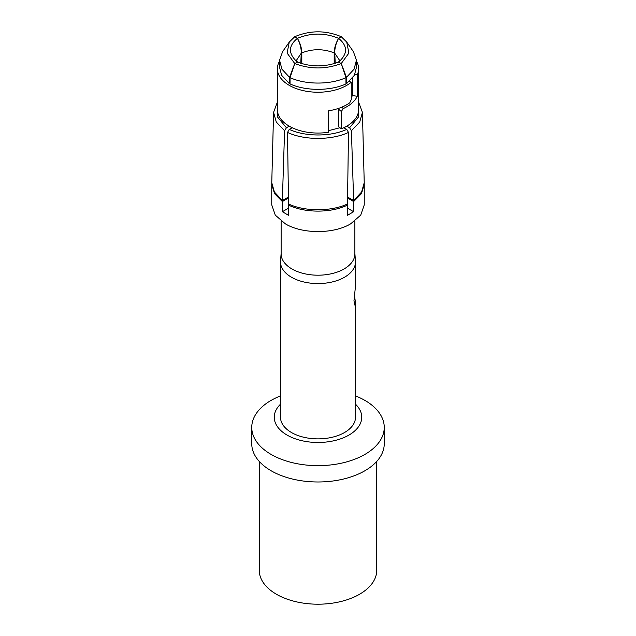 <?xml version="1.0" encoding="UTF-8"?>
<svg xmlns="http://www.w3.org/2000/svg" width="636" height="636" viewBox="0 0 636 636"><rect width="100%" height="100%" fill="white"/><g stroke="black" fill="none" stroke-linecap="round" stroke-linejoin="round"><path stroke-width="0.95" d="M334.194 63.648L334.194 52.899C334.242 48.288 335.705 43.431 338.575 38.327L341.246 36.705L346.723 42.056L348.902 53.066L341.246 63.544L345.952 77.64L345.952 83.92C330.386 91.147 305.614 91.147 290.048 83.92L290.048 77.64L294.754 63.544C310.249 69.388 325.751 69.388 341.246 63.544L346.469 77.338L346.755 83.459L345.952 83.014M341.301 128.814L338.598 126.588L338.432 109.098L341.301 111.467L341.301 128.814A40.625 23.453 180 0 0 358.625 109.607L358.625 68.783A40.625 23.453 0 0 0 356.478 61.271M289.277 126.19A40.625 23.453 180 0 1 277.375 109.607L277.375 68.783A40.625 23.453 0 0 0 289.277 85.367A40.625 23.453 180 0 0 351.279 82.235L351.279 99.582L349.776 102.778A40.625 23.453 180 0 1 328.51 110.823L328.51 132.256A40.625 23.453 180 0 1 289.277 126.19M328.51 130.666L339.974 127.725M339.052 108.231L338.432 109.098M354.824 74.476L357.241 74.849A40.625 23.453 0 0 0 358.625 68.783M279.522 61.271A40.625 23.453 0 0 0 277.375 68.783M357.241 74.849L357.241 96.282A40.625 23.453 180 0 1 343.305 108.565L341.301 111.467M341.683 107.23L343.305 108.557M357.241 96.282L352.408 95.535A35.624 20.567 180 0 1 351.279 97.554M335.236 63.322L334.767 53.233C334.608 48.495 335.872 43.526 338.575 38.327L341.246 36.705C325.751 30.202 310.249 30.202 294.754 36.705L297.425 38.327C288.156 45.959 288.156 53.877 297.425 62.082L294.754 63.544L297.425 62.082C311.139 67.154 324.861 67.154 338.575 62.082L341.246 63.544L338.575 62.082C347.844 53.877 347.844 45.959 338.575 38.327C324.861 32.69 311.139 32.69 297.425 38.327C300.295 43.431 301.758 48.288 301.806 52.899L301.806 63.648M343.758 127.741L346.747 129.378L348.496 132.423L347.463 205.094C331.157 213.108 304.843 213.108 288.537 205.094L287.504 132.423L289.253 129.378L292.242 127.741M346.723 126.182L349.577 127.749L351.414 130.738L353.64 200.435L353.648 211.724L347.463 215.302L347.463 205.094M352.408 95.535L352.408 78.141M346.723 42.056L353.409 51.683L356.43 60.221L356.716 66.335L354.355 75.334L346.755 83.459M356.43 60.221L354.069 69.213L346.469 77.338M290.048 77.64C305.614 84.866 330.386 84.866 345.952 77.64M346.747 129.378C330.76 136.843 305.24 136.843 289.253 129.378M348.496 132.423C331.587 140.405 304.413 140.405 287.504 132.423M288.537 205.094L288.537 215.302L282.352 211.724L288.537 208.155M347.566 198.011L353.648 201.525L361.439 193.678L364.245 184.512L364.245 204.927L360.723 215.143L350.698 223.8C333.677 234.151 302.323 234.151 285.302 223.8L275.277 215.143L271.755 204.927L271.755 184.512L274.561 193.678L282.352 201.525L282.352 211.724M271.771 183.693L271.755 184.512M300.764 63.322L301.233 53.233C301.392 48.495 300.128 43.526 297.425 38.327L294.754 36.705L289.277 42.056L282.591 51.683L279.57 60.221L281.931 69.213L289.531 77.338L294.754 63.544L287.098 53.066L289.277 42.056M279.57 60.221L279.284 66.335L281.645 75.334L289.245 83.459L290.048 83.014M277.375 104.757L277.272 116.722L286.423 127.749L289.277 126.182M286.423 127.749L284.586 130.738L282.36 200.435L288.426 197.12M289.245 83.459L289.531 77.338M288.434 198.011L282.352 201.525L282.36 200.435L274.386 192.032L271.771 182.699L273.575 112.389L276.294 122.048L284.586 130.738M277.375 102.126L273.575 112.389M347.463 208.155L353.648 211.724M351.414 130.738L359.706 122.048L362.425 112.389L358.625 102.126M349.577 127.749L358.728 116.722L358.625 104.757M354.872 221.042L354.872 253.907A36.872 21.29 180 0 1 318 275.197A36.872 21.29 180 0 1 281.128 253.907L281.128 221.042M280.5 261.929L280.5 417.224A37.5 21.648 180 0 0 318 438.872A37.5 21.648 0 0 0 355.5 417.224L355.5 303.412L354.991 305.36L353.958 300.868L355.5 286.057L355.5 261.929A37.5 21.648 0 0 1 318 283.577A37.5 21.648 180 0 1 280.5 261.929A37.5 21.648 180 0 1 280.54 260.951L281.128 253.43M355.5 261.929A37.5 21.648 0 0 0 355.46 260.951L354.872 253.43M355.5 303.412L354.483 294.73M355.5 404.21A43.749 25.257 180 0 1 356.073 429.658A43.749 25.257 180 0 1 318 442.481A43.749 25.257 180 0 1 279.927 429.658A43.749 25.257 180 0 1 280.5 404.21M355.5 395.878A66.247 38.247 0 0 1 384.247 427.408A66.247 38.247 0 0 1 318 465.655A66.247 38.247 180 0 1 251.753 427.408A66.247 38.247 180 0 1 280.5 395.878M384.247 427.408L384.247 443.737A66.247 38.247 180 0 1 318 481.985A66.247 38.247 180 0 1 251.753 443.737L251.753 427.408M259.257 461.41L259.257 570.285A58.743 33.915 0 0 0 318 604.2A58.743 33.915 0 0 0 376.743 570.285L376.743 461.41M351.279 82.235L349.267 81.424M347.574 197.12L353.64 200.435L361.614 192.032L364.229 182.635L364.245 184.758M347.479 203.989C331.149 211.661 304.851 211.661 288.521 203.989M334.194 52.899C323.398 48.67 312.602 48.67 301.806 52.899M296.137 60.778L301.233 53.233M271.755 184.758L271.771 182.699M334.767 53.233L339.863 60.778M295.732 60.213L297.894 62.423M364.229 182.699L362.425 112.389M338.106 62.423L340.268 60.213"/></g></svg>
